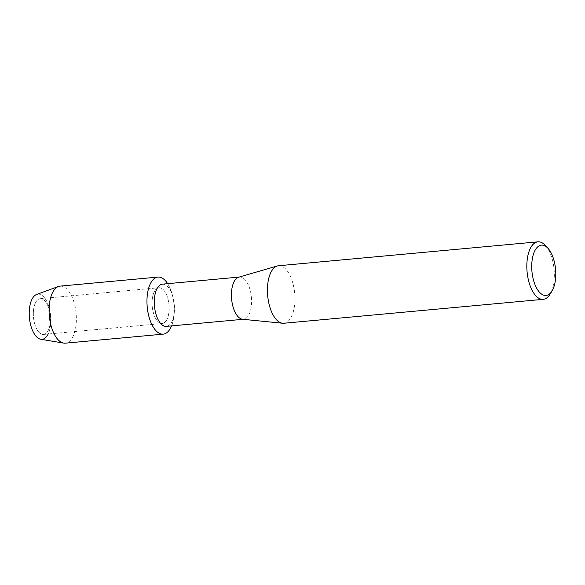 <?xml version="1.0" encoding="UTF-8"?>
<svg xmlns="http://www.w3.org/2000/svg" width="585" height="585" viewBox="0 0 585 585"><rect width="100%" height="100%" fill="white"/><g stroke="black" fill="none" stroke-linecap="round" stroke-linejoin="round"><path stroke-width="0.44" stroke-dasharray="2.92 2.19" d="M33.352 312.5A17.952 8.431 -95.3 0 1 40.233 298.686A17.952 8.431 -95.3 0 1 50.412 320.624A17.952 8.431 -95.3 0 1 43.531 334.445A17.952 8.431 -95.3 0 1 33.352 312.5A17.952 8.431 -95.3 0 1 40.233 298.686A17.952 8.431 -95.3 0 1 50.412 320.624A17.952 8.431 -95.3 0 1 43.531 334.445A17.952 8.431 -95.3 0 1 33.352 312.5M29.25 311.6A22.691 10.654 -95.3 0 1 40.877 294.708A22.691 10.654 -95.3 0 1 50.807 321.867A22.691 10.654 -95.3 0 1 48.16 334.013M152.078 301.553A17.952 8.431 -95.3 0 1 158.952 287.74A17.952 8.431 -95.3 0 1 169.131 309.677A17.952 8.431 -95.3 0 1 162.25 323.498A17.952 8.431 -95.3 0 1 152.078 301.553A17.952 8.431 -95.3 0 1 158.952 287.74A17.952 8.431 -95.3 0 1 169.131 309.677A17.952 8.431 -95.3 0 1 162.25 323.498A17.952 8.431 -95.3 0 1 152.078 301.553M162.433 284.156A21.206 9.952 -95.3 0 1 172.75 296.2A21.206 9.952 -95.3 0 1 174.454 310.065A21.206 9.952 -95.3 0 1 174.271 312.653A21.206 9.952 -95.3 0 1 166.33 326.379M167.661 283.674A28.643 13.448 -95.3 0 1 171.91 293.363A28.643 13.448 -95.3 0 1 174.213 312.097A28.643 13.448 -95.3 0 1 173.964 315.593A28.643 13.448 -95.3 0 1 171.559 325.896A28.643 13.448 -95.3 0 0 174.213 312.097A28.643 13.448 -95.3 0 0 167.661 283.674M238.68 277.21A21.206 9.952 -95.3 0 1 239.572 277.041A21.206 9.952 -95.3 0 1 251.587 302.957A21.206 9.952 -95.3 0 1 243.462 319.271A21.206 9.952 -95.3 0 1 242.563 319.264M278.533 265.751A28.87 13.557 -95.3 0 1 294.891 301.034A28.87 13.557 -95.3 0 1 283.827 323.249M545.512 245.576A28.87 13.557 -95.3 0 1 554.288 277.114A28.87 13.557 -95.3 0 1 550.002 294.27M36.658 294.43A22.691 10.654 -95.3 0 1 50.807 321.867A22.691 10.654 -95.3 0 1 40.796 339.278M60.087 286.116A28.643 13.448 -95.3 0 1 76.321 321.121A28.643 13.448 -95.3 0 1 65.344 343.168M40.233 298.686L158.952 287.74L40.233 298.686M172.75 296.2L171.91 293.363M239.119 277.085L239.572 277.041M243.016 319.308L243.462 319.271M174.271 312.653L173.964 315.593M43.531 334.445L162.25 323.498L43.531 334.445"/><path stroke-width="0.88" d="M243.016 319.308L166.33 326.379A21.206 9.952 -95.3 0 1 154.308 300.471A21.206 9.952 -95.3 0 1 162.433 284.156L239.119 277.085M146.996 299.132A28.643 13.448 -95.3 0 1 167.661 283.674A28.643 13.448 -95.3 0 0 157.972 277.093A28.643 13.448 -95.3 0 0 146.996 299.132A28.643 13.448 -95.3 0 0 155.807 330.54A28.643 13.448 -95.3 0 0 171.559 325.896A28.643 13.448 -95.3 0 1 163.237 334.145A28.643 13.448 -95.3 0 1 146.996 299.132M551.999 291.016L550.002 294.27A28.87 13.557 -95.3 0 1 543.231 299.33L283.827 323.249A28.87 13.557 -95.3 0 1 282.599 323.242L242.563 319.264A21.206 9.952 -95.3 0 1 231.448 293.356A21.206 9.952 -95.3 0 1 238.68 277.21L277.319 265.978A28.87 13.557 -95.3 0 1 278.533 265.751L537.929 241.832A28.87 13.557 -95.3 0 1 545.512 245.576L548.065 248.406A25.265 11.861 -95.3 0 1 555.75 276.01A25.265 11.861 -95.3 0 1 551.999 291.016A25.265 11.861 -95.3 0 1 538.544 291.103A25.265 11.861 -95.3 0 1 531.75 264.574A25.265 11.861 -95.3 0 1 548.065 248.406M282.599 323.242A28.87 13.557 -95.3 0 1 267.469 287.966A28.87 13.557 -95.3 0 1 277.319 265.978M543.231 299.33A28.87 13.557 -95.3 0 1 526.866 264.047A28.87 13.557 -95.3 0 1 537.929 241.832M48.16 334.013A22.691 10.654 -95.3 0 1 35.831 336.024A22.691 10.654 -95.3 0 1 29.25 311.6A22.691 10.654 -95.3 0 1 36.658 294.43L58.463 286.482A28.643 13.448 -95.3 0 1 60.087 286.116L157.972 277.093M163.237 334.145L65.344 343.168A28.643 13.448 -95.3 0 1 63.685 343.102L40.796 339.278A22.691 10.654 -95.3 0 1 29.25 311.6M63.685 343.102A28.643 13.448 -95.3 0 1 49.111 308.156A28.643 13.448 -95.3 0 1 58.463 286.482"/></g></svg>
